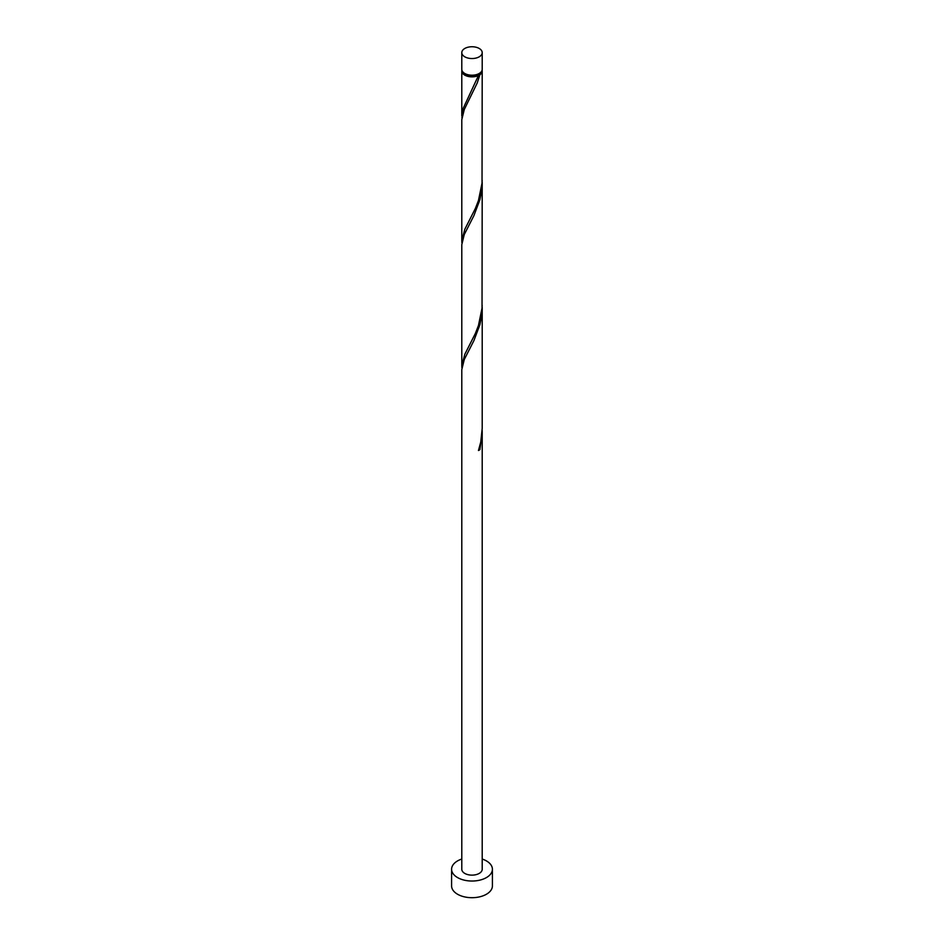 <?xml version="1.0" encoding="UTF-8"?>
<svg xmlns="http://www.w3.org/2000/svg" width="944" height="944" viewBox="0 0 944 944"><rect width="100%" height="100%" fill="white"/><g stroke="black" fill="none" stroke-linecap="round" stroke-linejoin="round"><path stroke-width="1.42" d="M464.778 56.805A10.207 5.888 0 0 0 475.906 58.091A10.207 5.888 0 0 0 482.207 52.64A10.207 5.888 0 0 0 479.222 48.474A10.207 5.888 0 0 0 468.094 47.2A10.207 5.888 0 0 0 461.793 52.64A10.207 5.888 0 0 0 464.778 56.805M482.207 52.64L482.207 69.313A10.207 5.888 180 0 1 475.906 74.753A10.207 5.888 180 0 1 464.778 73.479A10.207 5.888 180 0 1 461.793 69.313L461.793 52.64M480.968 72.122A9.18 5.298 180 0 1 478.49 74.729A9.18 5.298 180 0 1 465.51 74.729A9.18 5.298 180 0 1 463.032 72.122M461.793 859.04A20.414 11.788 0 0 0 451.586 869.247A20.414 11.788 0 0 0 457.569 877.578A20.414 11.788 0 0 0 479.812 880.138A20.414 11.788 0 0 0 492.414 869.247A20.414 11.788 0 0 0 486.431 860.916A20.414 11.788 0 0 0 482.207 859.04M451.586 869.247L451.586 885.909A20.414 11.788 0 0 0 457.569 894.251A20.414 11.788 0 0 0 479.812 896.8A20.414 11.788 0 0 0 492.414 885.909L492.414 869.247M478.761 449.58L479.906 449.674L482.207 432.305L482.207 869.247A10.207 5.888 0 0 1 475.906 874.687A10.207 5.888 0 0 1 464.778 873.412A10.207 5.888 0 0 1 461.793 869.247L461.793 369.635L464.271 359.522L473.9 340.631L479.906 324.689L481.629 315.957L482.172 305.337M482.207 432.305L482.172 430.334M479.906 449.674A10.207 5.888 180 0 1 478.455 450.512L480.767 442.016L482.207 428.328L482.207 307.319M482.101 70.139A10.207 5.888 180 0 1 482.207 70.977L482.03 183.171L478.455 200.529L475.363 208.471L464.778 229.38L461.793 240.85L461.793 119.664L464.271 109.539L477.216 82.989L479.906 74.706L478.49 74.729L478.455 75.532A10.207 5.888 180 0 1 464.778 75.142A10.207 5.888 180 0 1 461.793 70.977A10.207 5.888 180 0 1 461.899 70.139M478.455 75.532L463.103 108.572L461.899 117.847M482.207 70.977A10.207 5.888 180 0 1 479.906 74.706M482.207 182.334L482.03 308.169L478.455 325.515L475.363 333.468L464.778 354.378L461.793 365.835L461.793 244.649L464.271 234.525L473.9 215.645L479.906 199.691L481.629 190.971L482.172 180.351M461.793 240.85L461.899 242.844M461.793 365.835L461.899 367.83M461.793 70.977L461.793 115.852"/></g></svg>
